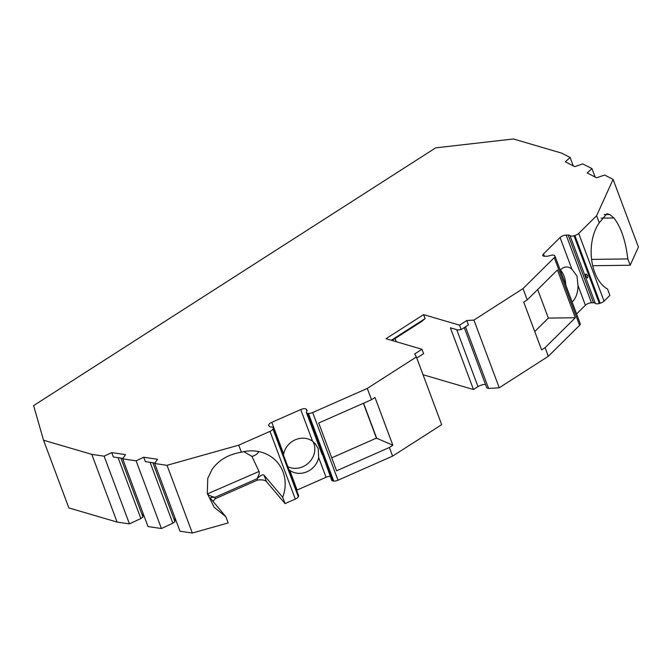 <?xml version="1.0" encoding="UTF-8"?>
<svg xmlns="http://www.w3.org/2000/svg" width="672" height="672" viewBox="0 0 672 672"><rect width="100%" height="100%" fill="white"/><g stroke="black" fill="none" stroke-linecap="round" stroke-linejoin="round"><path stroke-width="1.01" d="M312.959 441.521A18.572 16.834 -40.2 0 1 313.774 443.344A18.572 16.834 -40.2 0 1 308.272 463.226A18.572 16.834 -40.2 0 1 287.809 466.696M331.741 457.842L376.421 438.119L363.401 403.284M537.676 289.54L548.352 318.091L534.744 331.556M464.243 327.608L486.814 387.954L488.569 388.466L499.229 387.769L548.318 356.303L545.093 347.668L541.607 349.902L523.74 302.114L527.226 299.88L557.458 269.959L575.324 317.747L548.352 318.091M565.74 284.903A18.572 11.34 89.3 0 0 560.347 270.01M395.052 338.528L396.245 341.72M592.696 265.717L630.176 265.238L638.4 247.069L613.091 179.365L604.657 175.064L596.585 177.769L587.185 172.981L591.973 168.588L582.8 163.909L574.728 166.622L565.328 161.826L570.116 157.441L561.683 153.14L513.442 138.978L435.674 147.848L33.6 405.602L43.546 440.219L91.787 454.373L104.118 456.17L111.737 452.609L125.496 454.608L122.69 458.867L136.114 460.824L143.724 457.262L157.483 459.262L154.686 463.52L167.026 465.318L238.736 445.158L269.993 431.365A4.645 1.865 -20.5 0 0 272.983 429.038L273.193 428.61A4.645 1.865 -20.5 0 0 273.286 427.804A4.645 1.865 -20.5 0 0 271.345 427.039A4.645 1.865 -20.5 0 1 269.556 426.518L268.859 425.695A4.645 1.865 -20.5 0 1 268.716 425.46A4.645 1.865 -20.5 0 1 271.799 422.335L300.72 409.567A4.645 1.865 -20.5 0 1 306.197 409.206L306.894 410.029A4.645 1.865 -20.5 0 1 307.037 410.264A4.645 1.865 -20.5 0 1 306.726 411.432A4.645 1.865 -20.5 0 0 306.424 412.591A4.645 1.865 -20.5 0 0 307.81 413.33L308.44 413.398A4.645 1.865 -20.5 0 0 312.673 412.524L367.29 388.424L416.38 356.95L414.733 353.909L421.966 349.272L386.005 338.713L423.595 314.614L459.556 325.172L466.788 320.536L473.92 320.065L523.009 288.599L554.282 257.636L579.592 325.34A4.645 1.865 159.5 0 0 580.264 323.761L554.954 256.057A4.645 1.865 159.5 0 1 554.282 257.636M604.036 301.148A4.645 1.865 159.5 0 1 600.18 303.223L599.323 303.467L574.014 235.763L574.871 235.519A4.645 1.865 159.5 0 0 578.718 233.444L604.036 301.148L609.899 295.344L607.547 289.036A38.699 23.612 -90.7 0 1 591.62 259.627A38.699 23.612 -90.7 0 1 599.264 222.802L606.799 213.78L609.764 214.511L613.914 217.98C621.02 227.161 625.657 240.811 627.816 258.93L630.176 265.238M599.323 303.467A4.645 1.865 159.5 0 1 595.291 303.307L569.982 235.603A4.645 1.865 159.5 0 0 568.176 235.074L566.16 235.099A4.645 1.865 159.5 0 0 560.07 237.535L543.505 253.924A4.645 1.865 159.5 0 0 542.833 255.503A4.645 1.865 159.5 0 0 544.774 256.267L546.798 256.242A4.645 1.865 159.5 0 0 549.721 255.654A4.645 1.865 159.5 0 1 554.19 255.385L554.568 255.612A4.645 1.865 159.5 0 1 554.954 256.057M576.593 313.942L585.379 305.239A4.645 1.865 159.5 0 1 591.469 302.803L593.494 302.778A4.645 1.865 159.5 0 1 595.291 303.307M548.318 356.303L579.592 325.34M423.024 374.724L473.466 389.525L478.002 386.627A6.191 2.486 159.5 0 1 485.52 384.51M321.913 452.97C320.552 450.148 320.334 449.896 321.266 452.206C322.283 455.078 322.501 455.339 321.913 452.97L331.733 480.295A4.645 1.865 -20.5 0 0 333.127 481.034L333.757 481.102A4.645 1.865 -20.5 0 0 337.982 480.228L392.599 456.12L441.689 424.654L416.38 356.95M330.28 476.406A4.645 1.865 -20.5 0 0 326.038 477.271L297.116 490.039A4.645 1.865 -20.5 0 0 296.638 490.266M213.032 501.539A15.481 6.224 159.5 0 1 215.359 498.683L257.477 480.094A15.481 6.224 159.5 0 1 266.465 481.614L285.054 503.588L295.302 499.069A4.645 1.865 -20.5 0 0 298.301 496.742L298.511 496.314A4.645 1.865 -20.5 0 0 298.595 495.508L288.221 467.846C287.171 464.932 286.961 464.68 287.574 467.074M154.686 463.52L180.004 531.224L192.335 533.022L228.169 522.95L225.809 516.642L210.395 498.263M122.69 458.867L148.008 526.571L161.431 528.528L172.847 523.186L174.93 521.623L174.972 517.768M43.546 440.219L68.855 507.923L117.096 522.077L129.436 523.874L140.851 518.532L142.934 516.97L142.976 513.114M574.014 235.763A4.645 1.865 159.5 0 1 569.982 235.603M578.718 233.444L596.618 215.729L613.091 179.365M570.116 157.441L573.266 165.875M591.973 168.588L595.123 177.03M596.618 215.729L599.264 222.802M609.764 214.511L604.187 214.586M613.914 217.98L601.079 218.14M627.816 258.93L591.587 259.392M545.093 347.668L575.324 317.747M527.226 299.88L523.009 288.599M572.116 301.972A18.572 11.34 89.3 0 0 578.012 285.533L576.971 275.999L571.906 269.186A18.572 11.34 89.3 0 0 566.446 266.986A18.572 11.34 89.3 0 0 560.221 270.152M587.689 275.864C586.009 273.378 585.388 273.386 585.808 275.89C587.278 278.578 587.899 278.569 587.689 275.864M392.599 456.12L389.374 447.493L392.86 445.259L374.993 397.471L371.507 399.706L367.29 388.424M473.92 320.065L499.229 387.769M421.966 349.272L423.604 353.657L416.783 358.033M391.289 340.267L425.082 318.604L423.595 314.614M425.082 318.604L422.016 321.241L392.011 340.477M473.466 389.525L450.391 327.802L457.876 329.994L461.194 329.557L468.434 324.92L466.788 320.536M459.556 325.172L461.194 329.557M488.569 388.466L465.503 326.794M389.374 447.493L336.58 470.795L318.713 423.007L371.507 399.706M238.736 445.158L241.374 452.231A38.699 35.07 -40.2 0 1 277.502 462.496A38.699 35.07 -40.2 0 1 282.694 497.28L264.113 475.306L266.465 481.614M285.054 503.588L282.694 497.28M320.662 450.694L321.266 452.206M326.038 477.271L318.671 457.573L318.217 448.602L315.386 443.932L312.556 441.218L300.72 409.567M318.671 457.573A18.572 16.834 -40.2 0 1 289.75 470.333L288.952 469.711M283.475 455.07L283.634 453.986A18.572 16.834 -40.2 0 1 312.556 441.218M392.86 445.259L376.421 438.119M376.79 438.547L363.577 403.208M258.728 451.567C257.603 453.844 255.343 455.456 251.95 456.406L243.768 451.66M251.95 456.406L259.031 471.45L207.388 493.92M207.623 494.147C208.648 495.239 211.058 496.314 214.864 497.356L215.359 498.683M210.764 498.851C209.563 497.683 210.932 497.188 214.864 497.356L256.981 478.766C260.61 475.255 262.987 474.096 264.113 475.306M225.809 516.642L214.225 507.36L207.295 493.517L207.774 478.338L211.999 469.51C218.669 460.076 228.463 454.322 241.374 452.231M257.477 480.094L256.981 478.766C258.964 475.171 259.652 472.727 259.031 471.45M192.335 533.022L167.026 465.318M117.096 522.077L91.787 454.373M129.436 523.874L104.118 456.17M161.431 528.528L136.114 460.824M140.851 518.532L118.104 457.682M123.001 458.396L113.375 456.994L111.737 452.609M142.934 516.97L120.884 458.086M143.724 457.262L145.37 461.647L154.997 463.05M172.847 523.186L150.1 462.336M174.93 521.623L152.88 462.739M544.379 256.259L543.505 253.924M585.379 305.239L578.012 285.533M571.906 269.186L560.07 237.535M593.494 302.778L568.176 235.074M591.469 302.803L566.16 235.099M600.18 303.223L574.871 235.519M478.002 386.627L456.7 329.65M337.982 480.228L312.673 412.524M295.302 499.069L269.993 431.365M333.757 481.102L308.44 413.398M333.127 481.034L307.81 413.33M307.079 410.533L306.894 410.029M306.919 411.13L306.197 409.206M297.116 490.039L289.75 470.333M283.634 453.986L271.799 422.335M298.511 496.314L273.193 428.61M298.301 496.742L272.983 429.038M320.636 450.61L306.424 412.591M287.532 465.923L273.286 427.804"/></g></svg>
